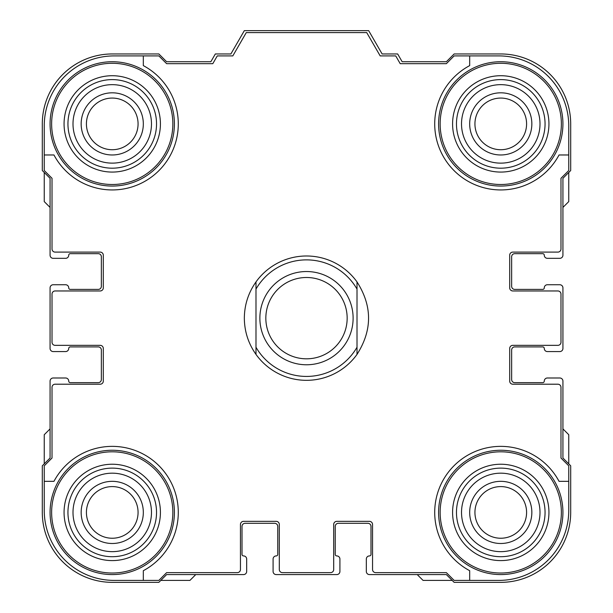 <?xml version="1.0" encoding="UTF-8"?>
<svg xmlns="http://www.w3.org/2000/svg" width="613" height="613" viewBox="0 0 613 613"><rect width="100%" height="100%" fill="white"/><g stroke="black" fill="none" stroke-linecap="round" stroke-linejoin="round"><path stroke-width="0.92" d="M143.319 55.906L114.179 55.906A69.936 69.936 0 0 0 44.251 125.841L44.251 154.974L53.959 154.974A66.051 66.051 0 0 0 158.943 170.598A66.051 66.051 0 0 0 143.319 65.614L143.319 55.906L158.859 55.906L166.629 63.675L212.795 63.675L217.278 55.906L232.817 55.906L246.28 32.596L366.72 32.596L380.183 55.906L395.722 55.906L400.205 63.675L446.371 63.675L454.141 55.906L469.681 55.906L469.681 65.614A66.051 66.051 0 0 0 454.057 170.598A66.051 66.051 0 0 0 559.041 154.974L568.749 154.974L568.749 125.841A69.936 69.936 0 0 0 498.821 55.906L469.681 55.906M44.251 154.974L44.251 170.521L52.021 178.291L52.021 249.001A3.111 3.111 0 0 0 55.124 252.104L100.195 252.104A3.111 3.111 0 0 1 103.306 255.215L103.306 287.849A3.111 3.111 0 0 1 100.195 290.96L55.124 290.96A3.111 3.111 0 0 0 52.021 294.064L52.021 342.246A3.111 3.111 0 0 0 55.124 345.349L100.195 345.349A3.111 3.111 0 0 1 103.306 348.46L103.306 381.094A3.111 3.111 0 0 1 100.195 384.205L55.124 384.205A3.111 3.111 0 0 0 52.021 387.309L52.021 458.026L44.251 465.796L44.251 481.335L53.959 481.335A66.051 66.051 0 0 1 158.943 465.711A66.051 66.051 0 0 1 143.319 570.695L143.319 580.404L158.859 580.404L166.629 572.634L237.346 572.634A3.111 3.111 0 0 0 240.449 569.531L240.449 524.46A3.111 3.111 0 0 1 243.56 521.349L276.195 521.349A3.111 3.111 0 0 1 279.306 524.46L279.306 569.531A3.111 3.111 0 0 0 282.409 572.634L330.591 572.634A3.111 3.111 0 0 0 333.694 569.531L333.694 524.46A3.111 3.111 0 0 1 336.805 521.349L369.44 521.349A3.111 3.111 0 0 1 372.551 524.46L372.551 569.531A3.111 3.111 0 0 0 375.654 572.634L446.371 572.634L454.141 580.404L469.681 580.404L469.681 570.695A66.051 66.051 0 0 1 454.057 465.711A66.051 66.051 0 0 1 559.041 481.335L568.749 481.335L568.749 465.796L560.979 458.026L560.979 387.309A3.111 3.111 0 0 0 557.876 384.205L512.805 384.205A3.111 3.111 0 0 1 509.694 381.094L509.694 348.46A3.111 3.111 0 0 1 512.805 345.349L557.876 345.349A3.111 3.111 0 0 0 560.979 342.246L560.979 294.064A3.111 3.111 0 0 0 557.876 290.96L512.805 290.96A3.111 3.111 0 0 1 509.694 287.849L509.694 255.215A3.111 3.111 0 0 1 512.805 252.104L557.876 252.104A3.111 3.111 0 0 0 560.979 249.001L560.979 178.291L568.749 170.521L568.749 154.974M42.305 123.895L42.305 170.521L50.074 178.291L50.074 255.215A3.111 3.111 0 0 0 53.185 258.326L65.614 258.326A3.111 3.111 0 0 0 68.725 255.215A1.555 1.555 0 0 1 70.28 253.659L98.256 253.659A3.111 3.111 0 0 1 101.36 256.77L101.36 286.294A3.111 3.111 0 0 1 98.256 289.405L70.28 289.405A1.555 1.555 0 0 1 68.725 287.849A3.111 3.111 0 0 0 65.614 284.746L53.185 284.746A3.111 3.111 0 0 0 50.074 287.849L50.074 348.46A3.111 3.111 0 0 0 53.185 351.571L65.614 351.571A3.111 3.111 0 0 0 68.725 348.46A1.555 1.555 0 0 1 70.28 346.904L98.256 346.904A3.111 3.111 0 0 1 101.36 350.015L101.36 379.539A3.111 3.111 0 0 1 98.256 382.65L70.28 382.65A1.555 1.555 0 0 1 68.725 381.094A3.111 3.111 0 0 0 65.614 377.991L53.185 377.991A3.111 3.111 0 0 0 50.074 381.094L50.074 458.026L42.305 465.796L42.305 512.414A69.936 69.936 0 0 0 112.24 582.35L158.859 582.35L166.629 574.58L243.56 574.58A3.111 3.111 0 0 0 246.671 571.469L246.671 559.041A3.111 3.111 0 0 0 243.56 555.93A1.555 1.555 0 0 1 242.005 554.374L242.005 526.406A3.111 3.111 0 0 1 245.116 523.295L274.639 523.295A3.111 3.111 0 0 1 277.75 526.406L277.75 554.374A1.555 1.555 0 0 1 276.195 555.93A3.111 3.111 0 0 0 273.084 559.041L273.084 571.469A3.111 3.111 0 0 0 276.195 574.58L336.805 574.58A3.111 3.111 0 0 0 339.916 571.469L339.916 559.041A3.111 3.111 0 0 0 336.805 555.93A1.555 1.555 0 0 1 335.25 554.374L335.25 526.406A3.111 3.111 0 0 1 338.361 523.295L367.884 523.295A3.111 3.111 0 0 1 370.995 526.406L370.995 554.374A1.555 1.555 0 0 1 369.44 555.93A3.111 3.111 0 0 0 366.329 559.041L366.329 571.469A3.111 3.111 0 0 0 369.44 574.58L446.371 574.58L454.141 582.35L500.76 582.35A69.936 69.936 0 0 0 570.695 512.414L570.695 465.796L562.926 458.026L562.926 381.094A3.111 3.111 0 0 0 559.815 377.991L547.386 377.991A3.111 3.111 0 0 0 544.275 381.094A1.555 1.555 0 0 1 542.72 382.65L514.744 382.65A3.111 3.111 0 0 1 511.64 379.539L511.64 350.015A3.111 3.111 0 0 1 514.744 346.904L542.72 346.904A1.555 1.555 0 0 1 544.275 348.46A3.111 3.111 0 0 0 547.386 351.571L559.815 351.571A3.111 3.111 0 0 0 562.926 348.46L562.926 287.849A3.111 3.111 0 0 0 559.815 284.746L547.386 284.746A3.111 3.111 0 0 0 544.275 287.849A1.555 1.555 0 0 1 542.72 289.405L514.744 289.405A3.111 3.111 0 0 1 511.64 286.294L511.64 256.77A3.111 3.111 0 0 1 514.744 253.659L542.72 253.659A1.555 1.555 0 0 1 544.275 255.215A3.111 3.111 0 0 0 547.386 258.326L559.815 258.326A3.111 3.111 0 0 0 562.926 255.215L562.926 178.291L570.695 170.521L570.695 123.895A69.936 69.936 0 0 0 500.76 53.959L454.141 53.959L446.371 61.729L402.151 61.729L397.661 53.959L382.121 53.959L368.666 30.65L244.334 30.65L230.879 53.959L215.339 53.959L210.849 61.729L166.629 61.729L158.859 53.959L112.24 53.959A69.936 69.936 0 0 0 42.305 123.895M562.926 207.424L568.749 201.6L568.749 172.46M568.749 463.849L568.749 434.709L562.926 428.885M417.231 574.58L423.054 580.404L452.195 580.404M160.805 580.404L189.946 580.404L195.769 574.58M50.074 428.885L44.251 434.709L44.251 463.849M44.251 172.46L44.251 201.6L50.074 207.424M469.681 580.404L498.821 580.404A69.936 69.936 0 0 0 568.749 510.476L568.749 481.335M44.251 481.335L44.251 510.476A69.936 69.936 0 0 0 114.179 580.404L143.319 580.404M452.586 123.895A48.174 48.174 0 0 1 524.851 82.173A48.174 48.174 0 0 1 524.851 165.617A48.174 48.174 0 0 1 452.586 123.895M456.47 123.895A44.289 44.289 0 0 1 522.904 85.536A44.289 44.289 0 0 1 522.904 162.253A44.289 44.289 0 0 1 456.47 123.895M461.52 123.895A39.24 39.24 0 0 1 520.383 89.912A39.24 39.24 0 0 1 520.383 157.878A39.24 39.24 0 0 1 461.52 123.895M469.681 123.895A31.079 31.079 0 0 1 516.299 96.977A31.079 31.079 0 0 1 516.299 150.813A31.079 31.079 0 0 1 469.681 123.895M474.937 123.895A25.823 25.823 0 0 1 513.671 101.528A25.823 25.823 0 0 1 513.671 146.262A25.823 25.823 0 0 1 474.937 123.895M438.594 123.895A62.166 62.166 0 0 1 531.839 70.058A62.166 62.166 0 0 1 531.839 177.732A62.166 62.166 0 0 1 438.594 123.895A62.166 62.166 0 0 1 531.839 70.058A62.166 62.166 0 0 1 531.839 177.732A62.166 62.166 0 0 1 438.594 123.895M64.066 123.895A48.174 48.174 0 0 1 136.331 82.173A48.174 48.174 0 0 1 136.331 165.617A48.174 48.174 0 0 1 64.066 123.895M67.951 123.895A44.289 44.289 0 0 1 134.385 85.536A44.289 44.289 0 0 1 134.385 162.253A44.289 44.289 0 0 1 67.951 123.895M73.001 123.895A39.24 39.24 0 0 1 131.856 89.912A39.24 39.24 0 0 1 131.856 157.878A39.24 39.24 0 0 1 73.001 123.895M81.161 123.895A31.079 31.079 0 0 1 127.78 96.977A31.079 31.079 0 0 1 127.78 150.813A31.079 31.079 0 0 1 81.161 123.895M86.418 123.895A25.823 25.823 0 0 1 125.152 101.528A25.823 25.823 0 0 1 125.152 146.262A25.823 25.823 0 0 1 86.418 123.895M50.074 123.895A62.166 62.166 0 0 1 143.319 70.058A62.166 62.166 0 0 1 143.319 177.732A62.166 62.166 0 0 1 50.074 123.895A62.166 62.166 0 0 1 143.319 70.058A62.166 62.166 0 0 1 143.319 177.732A62.166 62.166 0 0 1 50.074 123.895M452.586 512.414A48.174 48.174 0 0 1 524.851 470.692A48.174 48.174 0 0 1 524.851 554.137A48.174 48.174 0 0 1 452.586 512.414M456.47 512.414A44.289 44.289 0 0 1 522.904 474.056A44.289 44.289 0 0 1 522.904 550.773A44.289 44.289 0 0 1 456.47 512.414M461.52 512.414A39.24 39.24 0 0 1 520.383 478.431A39.24 39.24 0 0 1 520.383 546.398A39.24 39.24 0 0 1 461.52 512.414M469.681 512.414A31.079 31.079 0 0 1 516.299 485.496A31.079 31.079 0 0 1 516.299 539.333A31.079 31.079 0 0 1 469.681 512.414M474.937 512.414A25.823 25.823 0 0 1 513.671 490.048A25.823 25.823 0 0 1 513.671 534.781A25.823 25.823 0 0 1 474.937 512.414M438.594 512.414A62.166 62.166 0 0 1 531.839 458.578A62.166 62.166 0 0 1 531.839 566.251A62.166 62.166 0 0 1 438.594 512.414A62.166 62.166 0 0 1 531.839 458.578A62.166 62.166 0 0 1 531.839 566.251A62.166 62.166 0 0 1 438.594 512.414M64.066 512.414A48.174 48.174 0 0 1 136.331 470.692A48.174 48.174 0 0 1 136.331 554.137A48.174 48.174 0 0 1 64.066 512.414M67.951 512.414A44.289 44.289 0 0 1 134.385 474.056A44.289 44.289 0 0 1 134.385 550.773A44.289 44.289 0 0 1 67.951 512.414M73.001 512.414A39.24 39.24 0 0 1 131.856 478.431A39.24 39.24 0 0 1 131.856 546.398A39.24 39.24 0 0 1 73.001 512.414M81.161 512.414A31.079 31.079 0 0 1 127.78 485.496A31.079 31.079 0 0 1 127.78 539.333A31.079 31.079 0 0 1 81.161 512.414M86.418 512.414A25.823 25.823 0 0 1 125.152 490.048A25.823 25.823 0 0 1 125.152 534.781A25.823 25.823 0 0 1 86.418 512.414M50.074 512.414A62.166 62.166 0 0 1 143.319 458.578A62.166 62.166 0 0 1 143.319 566.251A62.166 62.166 0 0 1 50.074 512.414A62.166 62.166 0 0 1 143.319 458.578A62.166 62.166 0 0 1 143.319 566.251A62.166 62.166 0 0 1 50.074 512.414M255.989 289.083A58.281 58.281 0 0 1 357.011 289.083L357.011 347.226A58.281 58.281 0 0 1 255.989 347.226L255.989 281.919C248.342 292.784 244.457 304.86 244.334 318.155C244.457 331.449 248.342 343.525 255.989 354.398L255.989 347.226M255.989 281.919A62.166 62.166 0 0 1 357.011 281.919L357.011 289.083M357.011 347.226L357.011 354.398C372.405 330.238 372.405 306.079 357.011 281.919M357.011 354.398A62.166 62.166 0 0 1 255.989 354.398M265.835 318.155A40.665 40.665 0 0 1 326.829 282.938A40.665 40.665 0 0 1 326.829 353.372A40.665 40.665 0 0 1 265.835 318.155M259.874 318.155A46.626 46.626 0 0 1 329.809 277.781A46.626 46.626 0 0 1 329.809 358.528A46.626 46.626 0 0 1 259.874 318.155M440.149 123.895A60.61 60.61 0 0 1 531.065 71.407A60.61 60.61 0 0 1 531.065 176.383A60.61 60.61 0 0 1 440.149 123.895A60.61 60.61 0 0 1 531.065 71.407A60.61 60.61 0 0 1 531.065 176.383A60.61 60.61 0 0 1 440.149 123.895M51.63 123.895A60.61 60.61 0 0 1 142.545 71.407A60.61 60.61 0 0 1 142.545 176.383A60.61 60.61 0 0 1 51.63 123.895A60.61 60.61 0 0 1 142.545 71.407A60.61 60.61 0 0 1 142.545 176.383A60.61 60.61 0 0 1 51.63 123.895M440.149 512.414A60.61 60.61 0 0 1 531.065 459.926A60.61 60.61 0 0 1 531.065 564.902A60.61 60.61 0 0 1 440.149 512.414A60.61 60.61 0 0 1 531.065 459.926A60.61 60.61 0 0 1 531.065 564.902A60.61 60.61 0 0 1 440.149 512.414M51.63 512.414A60.61 60.61 0 0 1 142.545 459.926A60.61 60.61 0 0 1 142.545 564.902A60.61 60.61 0 0 1 51.63 512.414A60.61 60.61 0 0 1 142.545 459.926A60.61 60.61 0 0 1 142.545 564.902A60.61 60.61 0 0 1 51.63 512.414"/></g></svg>
